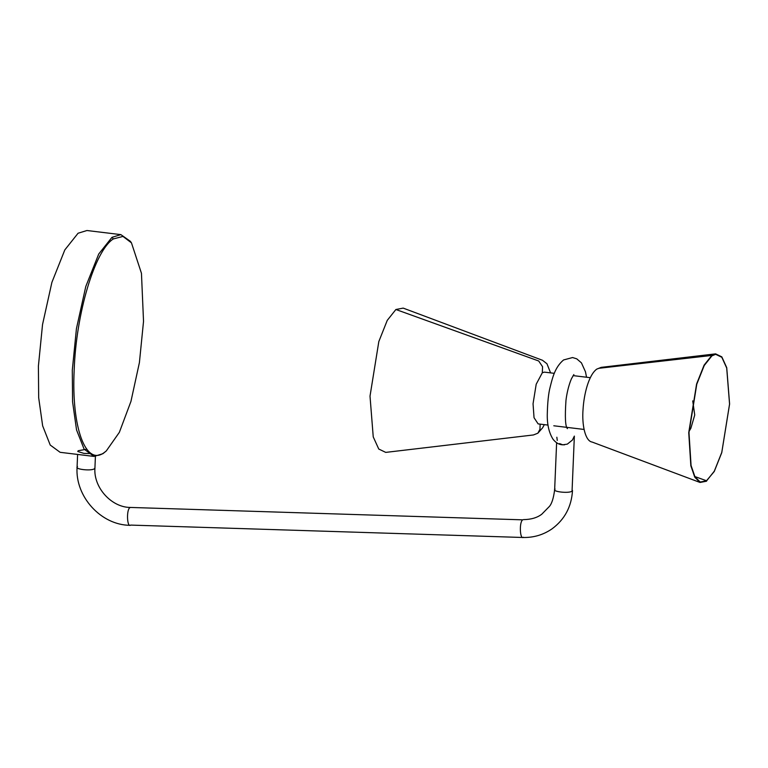 <?xml version="1.0" encoding="UTF-8"?>
<svg xmlns="http://www.w3.org/2000/svg" width="768" height="768" viewBox="0 0 768 768"><rect width="100%" height="100%" fill="white"/><g stroke="black" fill="none" stroke-linecap="round" stroke-linejoin="round"><path stroke-width="1.15" d="M131.462 242.861L130.349 241.296L120.864 234.624L86.957 230.515L78.077 233.232L64.819 249.907L51.898 282.365L42.538 324.538L38.4 366.096L38.678 397.718L42.653 425.846L50.227 445.056L60.125 452.314L94.022 456.422L102.902 453.706L106.282 450.95L119.366 432.326L130.954 401.395L139.411 362.563L143.53 321.341L141.456 273.302L131.462 242.861L122.976 236.419L113.328 238.944C94.858 250.483 76.09 313.334 74.179 370.042C71.309 427.421 85.795 466.925 104.381 452.438L106.282 450.95M120.864 234.624L111.974 237.331L98.726 254.016L85.795 286.474L76.435 328.646L72.298 370.205L72.576 401.818L76.55 429.946L84.125 449.155L94.022 456.422M91.478 453.648L83.866 453.37L77.76 451.498L78.192 450.72L86.774 449.232M555.101 489.091C551.011 491.578 568.896 493.747 572.054 491.146L574.358 436.09L572.429 440.035L567.312 444.134L562.752 444.797L559.565 443.597M557.27 440.429L556.848 437.232M548.054 425.088L538.118 423.888L534.038 417.706L533.05 403.766L536.198 384.23L542.304 372.768L544.378 372.134L554.323 373.334M706.541 481.21L700.032 482.458L694.762 477.168L690.845 465.792L688.742 432.672L696.595 384L704.102 365.136L711.811 355.44L715.594 353.866L721.814 356.861L726.73 367.67L729.6 403.978L721.757 452.65L714.24 471.514L706.214 481.094M540.154 424.128L539.942 429.293L537.869 433.2L533.443 434.957L385.738 452.39L378.758 449.03L373.238 436.896L370.013 396.163L378.826 341.549L387.245 320.381L395.894 309.504L403.19 308.112L542.477 360.269L546.95 363.754L550.589 372.883M706.646 480.806L700.186 482.045L694.954 476.784L691.066 465.485L688.982 432.586L696.768 384.24L704.237 365.501L711.888 355.872L715.642 354.307L721.824 357.283L726.701 368.016L729.562 404.083L721.766 452.429L714.307 471.168L706.646 480.806L694.819 476.544M689.098 430.147L690.835 428.381L694.733 414.989L692.726 400.867M102.902 453.706L104.381 452.438M111.974 237.331L113.328 238.944M95.405 456.49L94.925 468.067C93.408 487.67 111.686 507.61 130.56 507.446L522.73 519.84C519.082 521.904 519.888 540.288 523.488 537.264L522.835 537.485C533.578 537.744 543.312 534.874 552.019 528.864C564.701 519.494 571.526 506.698 572.506 490.493L572.506 490.493M130.56 507.446L129.898 507.667C126.25 509.731 127.056 528.115 130.656 525.091L522.835 537.485M94.925 468.067L94.474 468.72C91.306 471.322 73.43 469.152 77.52 466.666L77.069 467.318C75.091 496.589 101.002 525.149 130.003 525.312M556.618 442.742L554.65 489.744C553.526 498.384 551.712 504.019 549.187 506.659L541.747 514.243C537.13 517.747 531.005 519.542 523.392 519.619M711.811 355.44L598.973 368.285L596.746 369.12C588.547 375.11 583.949 394.608 583.075 408.998C581.702 425.088 585.322 441.168 592.128 442.051L700.032 482.458M395.894 309.504L538.704 360.989L542.563 366.72L542.304 372.768M711.888 355.872L711.12 355.958M564.499 444.826L562.032 444.778C558.768 444.48 555.792 442.656 553.085 439.325C549.024 432.845 547.094 424.541 547.277 414.422C547.546 402.288 548.515 393.12 550.186 386.938C552.346 378.49 554.736 367.315 563.587 359.952L572.582 357.542L576.768 358.848L581.443 362.88L585.475 371.818L586.55 377.232M567.408 428.63L567.418 428.65C565.325 426.538 564.845 417.149 565.968 400.474C566.563 395.098 568.368 385.795 571.44 378.758L573.859 374.573M689.03 431.357L690.835 428.381M77.606 454.435L77.069 467.318M584.026 429.437L553.795 425.779M590.285 377.683L573.11 375.61M715.594 353.866L601.171 367.363L596.746 369.12M537.869 433.2L542.611 427.814L544.33 424.637M700.186 482.045L697.901 481.19M715.642 354.307L713.222 354.595"/></g></svg>
